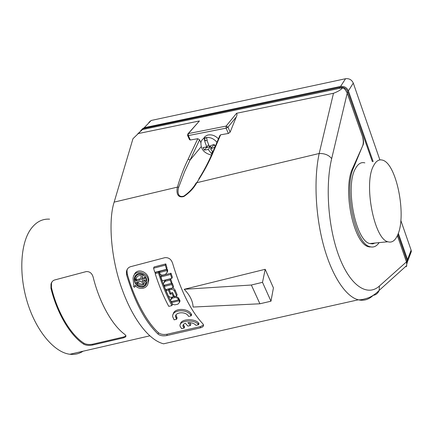 <?xml version="1.0" encoding="UTF-8"?>
<svg xmlns="http://www.w3.org/2000/svg" width="433" height="433" viewBox="0 0 433 433"><rect width="100%" height="100%" fill="white"/><g stroke="black" fill="none" stroke-linecap="round" stroke-linejoin="round"><path stroke-width="0.65" d="M49.6 219.158C42.131 218.67 35.766 222.113 30.51 229.495C20.302 244.104 18.679 275.134 27.723 303.479C36.718 331.851 54.688 352.549 69.875 354.254C74.725 354.816 79.12 353.804 83.06 351.217M54.596 279.989L86.221 271.588C89.745 271.388 92.072 273.293 93.198 277.304C99.487 302.797 112.412 325.567 124.915 334.471L125.916 335.716C126.149 336.641 125.24 337.377 123.183 337.919L92.375 345.074C88.792 345.702 85.875 345.382 83.618 344.116C70.373 335.591 57.064 313.405 50.964 288.378L50.991 284.108C51.559 282.002 52.761 280.627 54.596 279.989M50.964 288.378L51.435 287.561C57.41 312.631 70.774 334.931 84.024 343.25C86.281 344.495 89.203 344.798 92.792 344.165L123.562 337.004L123.183 337.919M51.435 287.561L51.473 283.274L51.971 281.943M125.949 335.911L123.562 337.004M373.273 295.279L373.203 295.344C368.786 299.587 363.828 301.076 358.329 299.804C287.929 315.43 223.022 330.103 163.609 343.813C148.833 340.251 132.644 318.661 122.106 289.304C110.702 258.23 108.201 220.072 114.155 202.119L132.953 138.728L142.419 129.548L137.662 133.949M379.151 290.424L379.395 286.034C367.958 296.551 351.147 287.095 339.634 257.944C328.1 228.862 325.059 185.773 331.678 158.624C328.869 155.079 324.707 153.369 319.186 153.488C313.828 178.06 315.251 214.746 323.586 245.489C331.938 276.238 346.021 296.849 358.329 299.804L358.329 299.804C360.299 300.053 363.644 299.392 368.359 297.828C372.007 296.426 375.606 293.958 379.151 290.424C377.982 293.282 376.001 294.922 373.203 295.344L373.154 295.355M172.594 263.269C180.837 290.906 190.921 311.078 202.833 323.781L203.505 324.869C203.813 326.206 202.698 327.218 200.165 327.9L166.759 335.564C163.035 336.187 160.14 335.705 158.067 334.108C145.304 321.876 134.842 302.234 126.674 275.182L126.431 271.827C126.831 269.229 128.168 267.529 130.447 266.728L164.849 257.678C168.654 257.354 171.235 259.215 172.594 263.269M193.08 307.051C192.842 301.049 189.881 295.133 184.187 289.298L265.191 269.299L273.429 287.896L270.971 301.206L259.903 303.782L193.08 307.051M362.897 145.196L353.523 167.852L352.787 167.966L362.61 145.991C363.531 143.518 363.504 140.411 362.535 136.671L347.05 92.673L345.253 89.701L342.985 87.645C340.814 89.88 337.648 91.758 333.475 93.279L319.186 153.488L196.198 182.85C193.389 187.9 189.275 192.312 183.873 196.095C177.167 198.108 177.552 190.856 178.694 187.213L184.637 171.62L199.597 139.799L200.852 142.603M114.155 202.119L177.438 187.11C176.431 190.921 176.458 198.612 183.884 196.506C189.746 192.49 194.092 187.819 196.912 182.488C203.542 172.339 208.879 162.462 212.917 152.865L220.619 134.793L228.38 133.472L226.096 128.157L188.333 135.589L188.377 133.575L199.418 120.953L138.592 133.505M333.475 93.279L236.57 113.284C237.176 114.16 237.078 115.384 236.272 116.959L230.129 132.168L228.38 133.472M406.219 266.798L406.76 265.478L406.549 261.813L397.353 235.676M352.787 167.966C342.108 188.761 353.555 244.098 368.721 246.778L372.299 247.059M342.985 87.645L142.419 129.548M212.202 153.293L211.824 152.595L212.657 152.362M369.571 247.005L370.123 246.74M373.49 243.709L373.901 243.14M218.449 138.825C215.082 135.459 211.45 134.225 207.553 135.118L205.096 136.438L203.488 138.62M199.597 139.799L197.784 138.706L190.331 139.994L189.508 139.675L187.624 135.524M212.322 153.136L219.78 135.691L220.619 134.793M197.784 138.706L188.155 159.171C183.662 168.394 180.09 177.703 177.438 187.11L178.694 187.213M207.12 140.416L205.529 140.882L204.224 138.452L204.847 141.699L206.795 146.955L208.549 144.817M215.196 146.451L214.102 144.351L209.209 146.262L207.261 140.99L206.633 137.743L204.224 138.452M188.139 133.651L199.418 120.953M265.191 269.299L262.506 282.327L270.971 301.206M262.506 282.327L251.346 285.022L184.187 289.298M251.346 285.022L259.903 303.782M203.542 325.037L200.555 326.563L167.225 334.211C163.501 334.833 160.611 334.357 158.548 332.771C146.809 322.374 134.306 299.041 127.242 273.932L127.004 270.571L127.329 269.185M190.444 325.513L187.857 322.628C191.343 322.542 193.908 323.294 195.564 324.896L196.008 325.351L198.563 324.766L198.119 324.306C194.482 319.181 178.423 320.355 180.096 326.287L181.638 328.669L184.16 328.084L182.953 326.309C182.748 325.069 183.527 324.041 185.302 323.218L187.9 326.098L190.444 325.513L190.85 324.187L189.383 322.596M183.338 324.658L184.588 326.758L184.16 328.084M198.563 324.766L198.958 323.44L198.514 322.986C195.207 318.358 180.437 318.607 180.491 324.171M173.411 296.784L171.592 292.768L172.556 292.535L174.375 296.551L176.691 295.983L174.575 291.274C173.801 289.845 172.626 289.239 171.04 289.455L169.33 289.883L171.116 294.018L170.153 294.256L168.367 290.121L166.055 290.695L168.145 295.495C168.94 296.87 170.126 297.439 171.701 297.206L173.411 296.784L173.86 295.517L172.507 292.546M170.656 292.979L168.832 288.86L166.526 289.433L166.055 290.695M176.691 295.983L177.135 294.711L175.029 290.007C174.255 288.584 173.081 287.977 171.5 288.194L169.796 288.622L169.33 289.883M147.837 283.902L148.649 281.012C149.883 272.454 136.72 266.419 133.981 275.458M148.649 281.012L148.135 282.262C149.499 272.503 133.905 267.729 133.039 278.479L133.824 285.325L133.526 286.716L134.679 287.29L135.35 285.601M171.869 278.359L172.334 277.109L170.992 273.212L161.363 275.669L160.876 276.92L162.223 280.8L171.869 278.359L170.526 274.457L160.876 276.92M178.553 299.842L178.239 299.208C177.427 297.893 176.231 297.347 174.656 297.574L172.166 298.18L170.542 300.112L171.089 301.655L178.553 299.842L178.991 298.564L178.677 297.936L175.711 296.221M172.074 297.114L170.986 298.878M174.342 296.486L173.438 296.708M173.108 287.772L173.563 286.516L172.269 283.269L164.794 285.147L164.318 286.402L165.617 289.634L173.108 287.772L171.809 284.524L164.318 286.402M191.213 315.819L190.791 315.224C187.034 308.626 171.592 309.552 172.697 316.734L174.098 319.841L176.653 319.24L175.544 316.918C174.721 311.993 185.562 311.257 188.209 315.83L188.631 316.426L191.213 315.819L191.619 314.52L191.202 313.925C187.803 308.004 173.898 307.798 173.2 314.261M175.987 315.018L177.092 317.941L176.653 319.24M167.203 272.357L167.701 270.923L167.419 269.337L159.939 271.264L159.571 272.914C160.215 274.56 161.352 275.285 162.97 275.09L165.471 274.452L167.225 272.168L166.943 270.582L159.441 272.509M171.387 283.42L170.131 280.048L165.125 281.309L163.425 283.463L163.609 284.562L163.891 285.304L171.387 283.42L171.847 282.164L170.597 278.798L165.601 280.059L163.912 282.1M171.939 305.584L172.394 304.307C167.165 294.516 162.656 283.593 158.873 271.534L155.68 272.357L155.176 273.602C159.025 285.791 163.555 296.708 168.767 306.353L171.939 305.584C166.743 295.923 162.223 284.99 158.375 272.779L155.176 273.602M179.571 302.196L180.009 300.973L179.776 300.123L179.462 299.501L178.596 299.712M166.559 269.348L167.041 268.103L165.807 263.913L154.072 266.961L153.563 268.206L154.798 272.379L166.559 269.348L165.325 265.153L153.563 268.206M136.709 277.304L136.465 277.748M137.137 274.111L135.61 276.573M144.313 277.748L142.078 278.322L143.345 274.668M145.196 276.465L144.281 277.818L144.6 278.787L141.548 279.572L143.307 274.636M143.058 275.22C138.944 273.201 136.216 274.343 134.874 278.641L136.065 279.041C136.817 276.157 138.625 275.079 141.499 275.805L140.065 279.951L136.07 280.968L135.756 279.999L134.625 280.292L135.686 283.491L136.817 283.204L136.498 282.251L140.487 281.233L144.194 283.945C142.213 285.85 140.038 285.818 137.662 283.848L136.898 284.725C140.601 287.517 143.588 287.176 145.861 283.696L146.381 282.446L143.615 280.432M136.898 284.725L138.197 282.592C139.951 284.183 141.78 284.513 143.691 283.583M140.487 278.728L136.612 279.718L136.108 278.798M135.675 278.912L135.166 279.041L134.625 280.292M135.064 276.205L134.863 279.745M136.492 283.285L137.191 284.037M144.849 285.206L146.69 283.285M165.325 265.153L165.807 263.913M170.153 294.256L170.613 292.989M168.367 290.121L168.832 288.86M138.381 273.607C142.278 273.218 145.006 275.052 146.56 279.112L146.917 282.002C146.635 284.638 145.277 286.332 142.841 287.084C137.385 287.279 134.517 284.524 134.23 278.83C134.587 276.157 135.967 274.419 138.381 273.607M148.135 282.262C148.075 288.719 139.117 290.727 135.053 285.255L134.679 287.29M145.861 283.696L141.97 280.855L145.023 280.075L145.347 281.033L146.489 280.741L145.423 277.526L144.281 277.818M136.07 280.968L136.612 279.718M135.756 279.999L136.298 278.749M136.817 283.204L137.321 282.04M137.662 283.848L138.197 282.592M146.489 280.741L146.792 280.01M145.423 277.526L145.612 277.071M141.548 279.572L142.078 278.322M170.526 274.457L170.992 273.212M171.809 284.524L172.269 283.269M166.943 270.582L167.419 269.337M170.131 280.048L170.597 278.798M158.375 272.779L158.873 271.534M171.56 302.591L179.024 300.778L179.571 302.25L177.963 304.134L175.479 304.735C173.909 304.973 172.707 304.464 171.879 303.208L171.56 302.591L171.971 301.438M179.024 300.778L179.462 299.501M212.917 152.865L212.11 153.628C208.165 162.7 203.699 171.17 198.72 179.04M188.155 159.171L190.092 160.058L201.139 146.765M369.262 246.934L369.75 246.675M372.856 243.844L373.322 243.2M353.523 167.852C343.477 188.561 355.222 243.936 369.89 246.664C373.435 247.763 376.515 246.415 379.129 242.621M397.808 234.637C406.744 215.012 396.384 163.393 382.539 160.145C379.054 159.1 376.071 160.946 373.598 165.693C363.379 183.094 374.047 239.043 387.865 241.76C391.973 243.021 395.286 240.645 397.808 234.637M364.846 162.878C361.236 161.872 358.134 163.723 355.536 168.432C344.83 185.714 355.515 240.921 369.825 243.546L372.564 243.876L375.13 243.021M372.385 161.715L347.834 91.774L347.158 92.857L362.686 137.023C363.682 140.216 363.807 142.928 363.065 145.163M347.158 92.857L346.514 91.542M339.813 88.305L142.446 129.527L140.725 130.452M406.852 262.988L397.37 235.644M406.933 263.665L407.361 262.052L407.128 260.677L397.905 234.405M347.834 91.774C346.265 88.413 343.645 86.925 339.975 87.325L143.41 128.525L141.282 129.992M214.606 145.385L212.987 145.851L210.579 148.817L214.876 147.188M212.825 151.967L210.579 148.817M211.315 147.907L210.579 146.538L206.281 147.772L205.946 147.155M206.795 146.955L203.012 147.545L204.387 150.083L208.17 149.504L211.905 154.105M216.971 142.3C213.545 138.354 209.669 136.839 205.345 137.759C203.099 138.473 201.643 139.919 200.977 142.089C200.468 148.903 203.965 153.233 211.466 155.095M204.387 150.083L206.281 147.772M210.579 146.538L208.17 149.504M211.824 152.595L212.571 151.664M406.95 263.145L407.767 260.969L407.534 259.6L398.317 233.3M148.871 122.371L151.214 120.461L345.561 78.725C349.177 78.313 351.753 79.769 353.285 83.093L348.392 90.887L373.176 161.59M348.392 90.887C346.828 87.526 344.213 86.043 340.549 86.443L144.211 127.703L142.148 129.061M353.285 83.093L379.882 159.912M400.834 220.424L411.123 250.144L407.534 259.6M409.45 254.55L411.35 251.508L411.123 250.144M92.792 344.165L92.375 345.074M84.024 343.25L83.618 344.116M331.678 158.624L347.223 93.127M406.549 261.813L379.395 286.034M236.57 113.284L226.123 126.09L188.377 133.575L187.738 134.013M236.272 116.959L227.991 127.167L226.096 128.157L226.123 126.09L227.991 127.167L230.129 132.168M190.331 139.994L188.333 135.589L187.586 135.437L187.494 134.723M158.548 332.771L158.067 334.108M126.674 275.182L127.242 273.932M167.225 334.211L166.759 335.564M200.555 326.563L200.165 327.9M198.119 324.306L198.514 322.986M183.706 327.635L184.133 326.309M174.575 291.274L175.029 290.007M171.04 289.455L171.5 288.194M178.239 299.208L178.677 297.936M174.656 297.574L175.078 296.378M172.166 298.18L172.594 296.984M190.791 315.224L191.202 313.925M176.226 318.65L176.664 317.351M167.068 270.988L167.549 269.748M165.125 281.309L165.601 280.059M179.338 301.4L179.776 300.123M407.128 260.677L406.63 261.981M143.41 128.525L142.446 129.527M339.975 87.325L339.283 88.392M151.214 120.461L144.211 127.703M345.561 78.725L340.549 86.443M51.473 283.274L50.991 284.108M126.431 271.827L127.004 270.571M183.376 324.988L182.953 326.309M175.987 315.625L175.544 316.918M167.701 270.923L167.225 272.168M180.009 300.973L179.571 302.25M379.162 290.391L406.76 265.478M368.721 246.778L369.89 246.664M407.361 262.052L406.896 263.28M411.35 251.508L407.767 260.969M369.825 243.546L387.865 241.76M69.875 354.254L149.704 335.856M134.777 277.575L134.23 278.83"/></g></svg>
